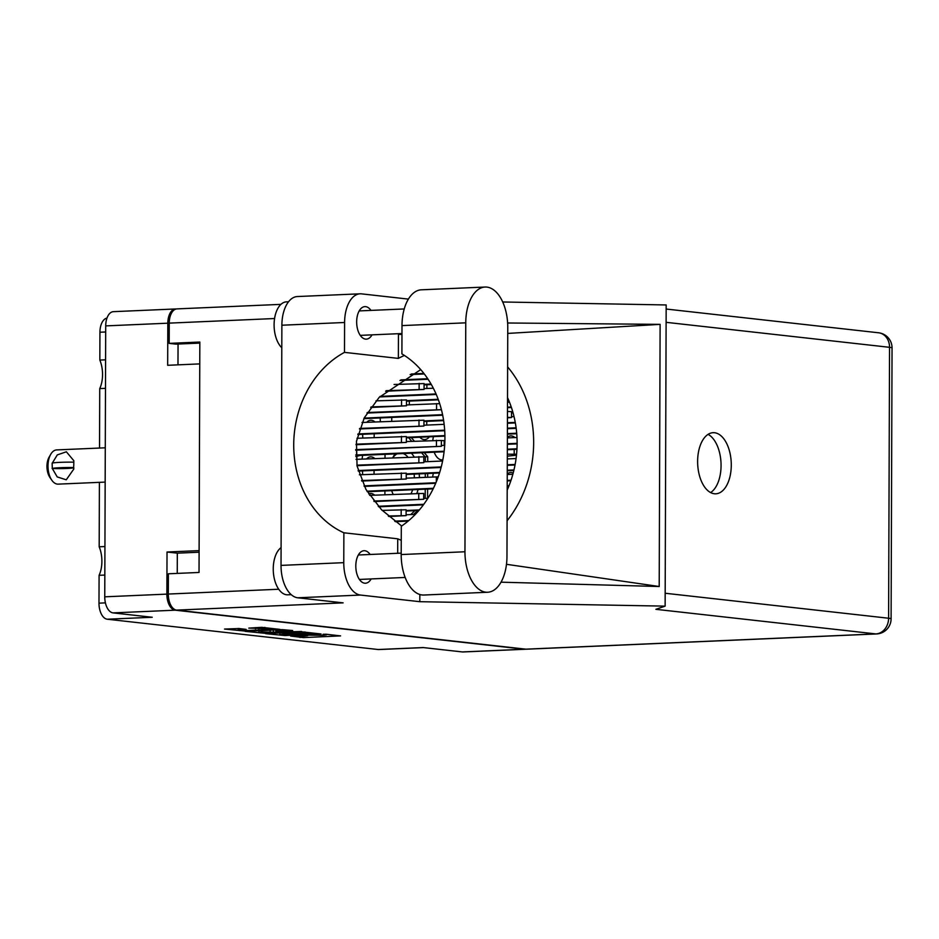 <?xml version="1.0" encoding="UTF-8"?>
<svg xmlns="http://www.w3.org/2000/svg" width="939" height="939" viewBox="0 0 939 939"><rect width="100%" height="100%" fill="white"/><g stroke="black" fill="none" stroke-linecap="round" stroke-linejoin="round"><path stroke-width="1.41" d="M105.684 331.983L99.933 332.23L99.839 360.071A22.876 12.559 -92.5 0 1 102.551 374.649A22.876 12.559 -92.5 0 1 99.734 388.593L99.534 448.044M99.839 360.071L105.591 359.825M99.405 482.341L99.182 546.791A22.876 12.559 -92.5 0 1 101.893 561.369A22.876 12.559 -92.5 0 1 99.088 575.314L98.982 603.155L105.414 602.885M99.182 546.791L104.933 546.545M271.923 629.435L273.754 628.813L248.788 628.109L261.699 627.334L279.939 629.376L243.835 630.949L224.515 629.048L239.058 628.531L246.124 629.376L238.201 630.057L248.154 630.48L271.923 629.435M301.572 631.489L280.667 632.041L276.935 631.313L292.651 630.539L282.252 629.635L245.067 631.348L264.387 633.25L301.572 631.489M380.272 417.937A15.904 8.733 87.5 0 0 380.248 418.817A15.904 8.733 87.5 0 0 380.377 421.67M374.896 421.916A15.904 8.733 87.5 0 0 370.741 420.249A15.904 8.733 87.5 0 0 366.75 422.268M362.7 434.288A15.904 8.733 87.5 0 0 362.677 435.168A15.904 8.733 87.5 0 0 362.818 438.02M374.767 458.525A15.904 8.733 87.5 0 0 370.612 456.87A15.904 8.733 87.5 0 0 366.621 458.878M362.571 470.897A15.904 8.733 87.5 0 0 362.56 471.777A15.904 8.733 87.5 0 0 362.689 474.641M374.638 495.135A15.904 8.733 87.5 0 0 370.482 493.48A15.904 8.733 87.5 0 0 368.675 493.914M433.349 473.256A15.904 8.733 87.5 0 0 432.691 477.024M513.187 473.092A15.904 8.733 87.5 0 0 510.64 472.528A15.904 8.733 87.5 0 0 507.248 473.972M433.466 436.647A15.904 8.733 87.5 0 0 432.82 440.414M514.924 437.574A15.904 8.733 87.5 0 0 510.769 435.907A15.904 8.733 87.5 0 0 507.377 437.351M105.485 388.347L99.734 388.593M104.839 575.067L99.088 575.314M176.227 308.99L176.227 308.99A15.177 8.334 87.5 0 0 175.511 308.966A15.177 8.334 87.5 0 0 167.823 323.192L167.67 365.294L199.761 363.898L199.103 550.618L167.025 552.015L166.872 594.117A15.177 8.334 87.5 0 0 175.17 610.186L524.432 649.236A15.177 8.334 87.5 0 0 525.147 649.26A15.177 8.334 87.5 0 0 525.852 649.166L176.602 610.115A15.177 8.334 -92.5 0 1 168.304 594.047L168.374 573.788L199.033 572.461L199.831 342.042L169.184 343.381L169.255 323.122A15.177 8.334 -92.5 0 1 176.943 308.896L280.925 304.365M302.804 631.935L265.62 633.649L284.94 635.55L321.044 633.978L302.804 631.935M290.632 636.055L303.379 637.604L340.564 635.891L326.115 634.224L323.039 634.283L326.396 634.858L322.946 635.304L304.377 635.093L307.746 635.68L304.283 636.126L290.632 636.055M175.17 610.186L113.056 612.885L152.235 617.263L107.281 619.224L378.182 649.518L423.137 647.558L462.317 651.936L524.432 649.236M423.489 647.605L378.887 649.542A15.177 8.334 -92.5 0 1 378.182 649.518M107.281 619.224A15.177 8.334 -92.5 0 1 98.982 603.155M99.933 332.23A15.177 8.334 -92.5 0 1 106.976 318.086M113.056 612.885A15.177 8.334 -92.5 0 1 104.757 596.817L105.708 325.892A15.177 8.334 -92.5 0 1 113.396 311.666L175.511 308.966M419.827 437.234A15.904 8.733 87.5 0 0 424.698 439.605A15.904 8.733 87.5 0 0 429.346 436.823M434.217 452.199A15.904 8.733 87.5 0 0 442.14 459.864A15.904 8.733 87.5 0 0 442.832 459.781M362.02 459.077A15.904 8.733 87.5 0 0 362.548 455.321M413.536 514.466L417.749 510.534M385.037 454.335L385.025 458.079M384.92 490.944L384.896 494.689M427.714 461.659L427.726 456.718L424.217 452.633M414.392 441.213L411.294 437.609M427.585 498.269L427.621 489.09M427.656 477.247L427.668 473.502M282.968 635.198L317.746 633.766L304.905 633.285L283.238 634.236L279.787 634.682L282.968 635.198M261.735 631.982L258.847 632.346L268.812 632.769L278.261 632.264L261.735 631.982L261.746 630.527M167.025 552.015L177.318 553.165L199.103 552.214M177.318 553.165L177.248 573.4M178.058 344.038L177.976 364.837M525.147 649.26L463.021 651.959A15.177 8.334 -92.5 0 1 462.317 651.936M425.097 456.835L427.726 456.718M507.764 327.523A38.17 20.963 87.5 0 0 486.895 287.099A38.17 20.963 87.5 0 0 485.099 287.041A38.17 20.963 87.5 0 0 465.756 322.828L464.958 551.768A38.17 20.963 87.5 0 0 487.623 592.251A38.17 20.963 87.5 0 0 506.966 556.463L507.764 327.523M291.231 594.657L287.768 594.81A24.473 13.439 -92.5 0 1 286.618 594.774A24.473 13.439 -92.5 0 1 273.542 574.175A24.473 13.439 -92.5 0 1 281.101 547.601M281.794 347.77A24.473 13.439 -92.5 0 1 274.317 320.551A24.473 13.439 -92.5 0 1 286.489 301.842L288.543 301.748M370.119 554.48A16.268 8.932 87.5 0 0 364.813 550.735A16.268 8.932 87.5 0 0 364.05 550.712A16.268 8.932 87.5 0 0 355.811 566.663A16.268 8.932 87.5 0 0 364.708 583.201A16.268 8.932 87.5 0 0 365.471 583.225A16.268 8.932 87.5 0 0 371.175 578.929M370.964 310.41A16.268 8.932 87.5 0 0 365.67 306.654A16.268 8.932 87.5 0 0 364.907 306.63A16.268 8.932 87.5 0 0 356.667 322.582A16.268 8.932 87.5 0 0 365.553 339.12A16.268 8.932 87.5 0 0 366.327 339.143A16.268 8.932 87.5 0 0 372.032 334.847M714.344 493.75A30.588 16.796 87.5 0 0 715.776 493.808A30.588 16.796 87.5 0 0 731.27 463.819A30.588 16.796 87.5 0 0 714.556 432.738A30.588 16.796 87.5 0 0 713.112 432.691A30.588 16.796 87.5 0 0 697.63 462.669A30.588 16.796 87.5 0 0 714.344 493.75M708.065 434.358A30.588 16.796 -92.5 0 1 721.011 462.962A30.588 16.796 -92.5 0 1 710.6 492.576M485.099 287.041L421.341 289.811A38.17 20.963 87.5 0 0 401.998 325.598L401.904 353.897A97.879 81.517 -83.6 0 1 444.922 438.184A97.879 81.517 -83.6 0 1 401.305 526.251L401.199 554.55A38.17 20.963 87.5 0 0 423.865 595.033L487.623 592.251M176.602 610.115L343.134 602.861L297.757 597.791A30.588 16.796 -92.5 0 1 281.031 565.395L281.876 325.223A30.588 16.796 -92.5 0 1 297.37 296.548L360.107 293.813A30.588 16.796 87.5 0 0 344.601 322.488L281.876 325.223M360.107 293.813A30.588 16.796 87.5 0 1 361.538 293.86L408.406 299.107M399.674 333.65L398.441 334.319L398.359 358.393L344.496 352.371L344.601 322.488M281.031 565.395L343.768 562.661L343.874 532.789L397.725 538.81L397.678 553.282M343.768 562.661A30.588 16.796 87.5 0 0 360.494 595.056L419.803 601.688L419.839 594.504M507.623 322.993L660.117 324.366L659.201 586.511L506.473 564.304M501.015 582.18L659.201 586.511M419.803 601.688L665.129 606.136L666.174 304.952L502.705 301.982M169.184 343.381L175.91 344.132L199.831 343.099M665.176 593.248L888.599 618.238A15.177 12.63 96.4 0 1 875.876 633.919A15.177 8.334 -92.5 0 0 876.592 633.942L526.568 649.201A15.177 8.334 -92.5 0 1 525.863 649.166L875.876 633.919L655.88 609.317L665.129 606.136M344.496 352.371A97.879 81.517 -83.6 0 0 293.719 444.781A97.879 81.517 -83.6 0 0 343.874 532.789M420.719 369.614L379.168 397.373L364.285 417.808L356.456 441.342L357.055 465.99L365.964 489.465L381.621 509.842L401.669 526.004M401.246 540.289A97.879 81.517 96.4 0 1 397.725 538.81M507.083 520.746A110.121 91.705 -83.6 0 0 507.623 366.926M401.974 334.495L398.441 334.319M398.359 358.393A97.879 81.517 96.4 0 1 404.416 355.458M507.518 397.584A97.879 81.517 96.4 0 1 507.189 490.088M660.117 324.366L507.741 333.415M426.893 384.744L426.869 388.488M516.743 433.748L507.389 434.158M507.389 433.618L516.696 433.208M516.168 428.337L507.412 428.712M507.412 428.172L516.098 427.797M511.509 416.693L514.02 416.587M515.347 422.926L507.424 423.278M507.424 422.738L515.253 422.397M426.764 421.353L426.752 425.097M513.844 470.486L507.26 470.768M507.26 470.228L513.973 469.934M507.306 458.925L516.074 458.549M515.03 464.993L507.283 465.333M507.283 464.782L515.135 464.441M513.07 412.89L511.52 412.949M511.52 412.409L512.917 412.35M511.426 407.514L507.483 407.69M507.483 407.15L511.239 406.986M509.466 402.162L507.494 402.256M507.506 401.704L509.255 401.634M409.322 401.094L409.31 404.826M516.473 455.204L507.306 456.166M507.318 454.206L516.567 454.241M514.208 449.441L514.196 454.335M516.931 449.323L507.33 449.746M507.342 449.194L516.966 448.783M441.377 440.602L444.886 440.626M507.377 437.903L516.978 437.48M517.107 443.877L507.353 444.3M507.353 443.76L517.107 443.337M444.206 440.649L444.182 445.356M508.797 486.285L507.201 486.355M507.213 485.815L509.02 485.733M507.248 474.512L512.858 474.265M510.851 480.756L507.224 480.909M507.224 480.369L511.039 480.205M418.876 510.487L406.118 511.051M406.118 510.499L419.369 509.924M423.665 498.445L427.891 498.257M423.383 504.853L378.71 506.802M378.241 506.274L423.794 504.29M369.626 495.358L423.689 493.421L423.665 499.278L374.203 501.555M373.792 501.027L423.665 499.278M439.511 472.986L406.247 474.43M406.247 473.89L439.675 472.434M374.062 470.392L374.051 474.136M423.794 461.824L442.598 461.014M441.095 467.481L358.264 471.085M358.123 470.545L441.236 466.929M356.034 459.347L423.818 456.812L423.794 462.669L356.996 465.697M356.89 465.157L423.794 462.669M444.91 436.142L406.376 437.82M406.376 437.281L444.898 435.602M374.192 433.783L374.168 437.527M423.923 425.214L444.135 424.334M444.71 430.708L357.841 434.499M357.982 433.947L444.675 430.168M362.02 422.48L423.947 420.203L423.923 426.06L359.473 428.982M359.66 428.43L423.923 426.06M438.372 399.826L406.493 401.211M406.505 400.671L438.184 399.286M424.052 388.605L433.313 388.206M436.259 394.474L379.579 396.939M380.142 396.375L436.036 393.946M394.075 384.474L424.076 383.582L424.052 389.45L385.577 391.246M386.234 390.671L424.052 389.45M406.106 514.795L415.331 514.384M408.125 521.098L395.389 521.661M394.697 521.145L408.805 520.535M382.173 510.393L406.118 509.771L406.094 515.628L388.852 516.497M388.253 515.981L406.094 515.628M433.137 488.843L367.29 491.719M366.973 491.191L433.407 488.292M406.235 478.174L438.208 476.836M435.684 483.292L364.297 486.402M364.027 485.874L435.919 482.74M359.391 474.782L406.247 473.162L406.223 479.019L361.785 481.073M361.55 480.545L406.223 479.019M441.365 445.485L444.675 445.332M444.088 451.765L360.107 455.427L355.799 456.589M355.717 455.016L444.147 451.213M356.62 450.133L356.597 455.028M406.352 441.565L441.377 440.461L441.365 446.318L355.67 450.18M355.681 449.628L441.365 446.318M356.984 438.278L406.376 436.553L406.352 442.41L356.022 444.722M356.081 444.17L406.352 442.41M507.471 411.446L511.52 411.681L511.497 417.538L507.447 417.832M443.642 420.613L423.935 421.47M507.447 417.303L511.497 417.538M423.935 420.93L443.56 420.073M391.751 417.432L391.739 421.177M442.692 415.214L363.839 418.653M364.132 418.101L442.574 414.674M406.481 404.955L439.675 403.641M441.436 409.744L366.973 413.078M367.313 412.514L441.412 409.662M375.987 400.847L406.505 399.932L406.481 405.789L370.705 407.479M371.116 406.916L406.481 405.789M431.33 384.544L424.064 384.861M424.064 384.321L431.024 384.016M428.078 379.25L399.955 380.471M400.883 379.884L427.726 378.722M424.311 373.968L410.143 374.591M411.294 373.992L423.9 373.452M419.416 477.599A27.524 15.118 87.5 0 0 419.217 473.866M414.076 456.812A27.524 15.118 87.5 0 0 411.352 453.185M395.166 453.889A27.524 15.118 87.5 0 0 393.453 456.46A27.524 15.118 87.5 0 0 392.76 457.739M414.334 477.822A23.862 13.099 87.5 0 0 414.134 474.089M407.89 457.082A23.862 13.099 87.5 0 0 403.148 453.549M397.232 453.807A23.862 13.099 87.5 0 0 392.819 457.739M425.332 461.765L425.355 457.187A44.051 24.179 87.5 0 0 425.32 457.093L421.576 452.739M391.633 490.651A27.524 15.118 87.5 0 0 393.171 494.325M416.857 493.304A27.524 15.118 87.5 0 0 418.066 489.501M414.921 510.663L410.707 514.584M425.297 473.608L425.285 477.352M425.238 489.196L425.203 498.374M408.665 437.727L411.763 441.33M411.094 493.55A23.862 13.099 87.5 0 0 412.644 489.735M105.156 482.094L58.171 484.137A17.125 9.402 -92.5 0 1 51.809 480.205A17.125 9.402 -92.5 0 1 47.995 465.979A17.125 9.402 -92.5 0 1 50.683 454.394A17.125 9.402 -92.5 0 1 56.68 449.91L105.285 447.797M52.326 463.056L57.302 454.899L66.364 451.788L73.817 460.709L73.782 464.852L73.805 462.188M51.809 480.205L49.943 477.505A13.463 7.395 -92.5 0 1 46.95 466.331A13.463 7.395 -92.5 0 1 49.063 457.234L50.683 454.394M73.629 462.164A19.696 1.409 -179.8 0 0 52.138 463.103L52.302 468.491A15.177 1.08 0.2 0 0 73.782 467.575L73.782 469.077L66.258 479.806L57.209 476.918L52.302 468.491M52.114 468.467A19.696 1.409 0.2 0 1 73.606 467.528L73.782 464.852L73.606 467.528M167.823 323.192L105.708 325.892M104.757 596.817L166.872 594.117M303.379 636.161L303.379 637.604M300.057 636.29L300.046 637.546M304.905 631.924L304.905 633.285M283.249 632.792L283.238 634.236M276.935 629.869L276.935 631.313M273.449 630.022L273.437 631.677M270.115 630.163L270.115 631.618M241.088 628.754L241.088 629.682M264.857 627.381L264.857 628.649M258.788 627.463L258.788 628.919M255.467 627.616L255.455 628.848M876.592 633.942A15.177 15.177 0 0 0 891.099 618.836A15.177 1.08 -179.8 0 0 888.599 618.238L889.55 347.313L666.115 322.323M168.304 594.047L278.73 589.234M274.575 318.532L169.255 323.122M360.494 595.056L297.757 597.791M878.564 332.782A15.177 12.63 96.4 0 1 889.55 347.313A15.177 1.08 -179.8 0 1 892.05 347.911A15.177 15.177 0 0 0 878.564 332.782L666.162 309.037M401.199 554.55L464.958 551.768M401.998 325.598L465.756 322.828M418.759 493.221L418.735 499.079M418.888 456.6L418.864 462.458M419.005 419.991L418.994 425.848M419.134 383.382L419.123 389.239M401.188 509.56L401.164 515.417M436.318 476.871L436.306 481.824M401.317 472.951L401.293 478.808M436.447 440.25L436.435 446.119M401.446 436.342L401.423 442.199M436.576 403.641L436.553 409.498M401.575 399.732L401.552 405.589M307.746 635.069L307.746 635.68M326.396 634.259L326.396 634.858M279.787 632.933L279.787 634.682M275.855 629.916L275.843 631.454M258.847 630.656L258.847 632.346M238.201 628.473L238.201 630.057M404.24 308.954L359.203 310.915M401.211 553.13L358.346 554.996M891.099 618.836L892.05 347.911M405.167 577.45L359.414 579.445M401.974 333.545L360.259 335.364M73.782 469.077L73.782 468.291M73.805 461.542L73.805 460.709"/></g></svg>
